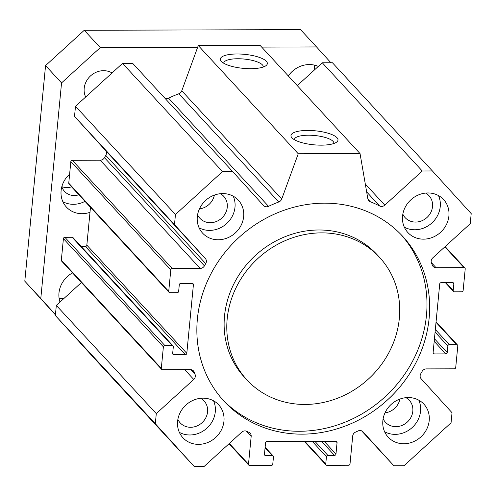 <?xml version="1.0" encoding="UTF-8"?>
<svg xmlns="http://www.w3.org/2000/svg" width="496" height="496" viewBox="0 0 496 496"><rect width="100%" height="100%" fill="white"/><g stroke="black" fill="none" stroke-linecap="round" stroke-linejoin="round"><path stroke-width="0.74" d="M379.576 257.387L376.91 254.504A90.291 81.766 137.3 0 0 255.105 255.719A90.291 81.766 137.3 0 0 244.274 377.047L246.94 379.93A90.291 81.766 137.3 0 0 338.855 397.711A90.291 81.766 137.3 0 0 399.33 318.401A90.291 81.766 137.3 0 0 379.576 257.387A90.291 81.766 137.3 0 0 257.771 258.602A90.291 81.766 137.3 0 0 246.94 379.93M401.183 234.751A121.545 110.069 -42.7 0 1 426.461 315.425A121.545 110.069 -42.7 0 1 346.034 421.786A121.545 110.069 -42.7 0 1 222.661 399.689M429.127 318.308A121.545 110.069 -42.7 0 1 347.715 425.072A121.545 110.069 -42.7 0 1 223.981 401.14A121.545 110.069 -42.7 0 1 238.564 237.813A121.545 110.069 -42.7 0 1 402.535 236.177A121.545 110.069 -42.7 0 1 429.127 318.308M298.245 153.76L360.04 153.574L367.84 198.747A4.631 4.191 137.3 0 0 368.813 200.737A4.631 4.191 137.3 0 0 370.214 201.698A131.961 119.505 -42.7 0 1 379.657 205.995A4.631 4.191 137.3 0 0 384.809 205.146L422.257 170.984L432.394 170.953L471.2 213.602L470.227 223.708L432.779 257.87A4.631 4.191 137.3 0 0 431.452 262.93A131.961 119.505 -42.7 0 1 432.32 265.18A4.631 4.191 137.3 0 0 433.101 266.451A4.631 4.191 137.3 0 0 436.077 267.704L464.014 267.623A1.389 1.259 -42.7 0 1 465.211 268.937L463.134 290.495A1.389 1.259 -42.7 0 1 461.683 291.822L454.398 291.84A1.389 1.259 -42.7 0 1 453.201 290.526L453.84 283.929A1.389 1.259 137.3 0 0 452.643 282.608L441.167 282.646A1.389 1.259 137.3 0 0 439.716 283.972L433.107 352.606A1.389 1.259 137.3 0 0 434.304 353.921L445.78 353.89A1.389 1.259 137.3 0 0 447.231 352.563L447.863 345.966A1.389 1.259 -42.7 0 1 449.314 344.639L456.599 344.621A1.389 1.259 -42.7 0 1 457.796 345.935L455.719 367.493A1.389 1.259 -42.7 0 1 454.268 368.819L426.331 368.9A4.631 4.191 137.3 0 0 422.09 371.448A131.961 119.505 -42.7 0 1 420.788 373.711A4.631 4.191 137.3 0 0 421.135 378.758L452.03 412.715L451.056 422.821L404.011 465.738L393.874 465.769L362.985 431.811A4.631 4.191 137.3 0 0 362.967 431.787A4.631 4.191 137.3 0 0 357.994 430.987A131.961 119.505 -42.7 0 1 355.626 432.078A4.631 4.191 137.3 0 0 352.699 436.071L350.015 463.921A1.389 1.259 -42.7 0 1 348.564 465.242L326.938 465.31A1.389 1.259 -42.7 0 1 325.742 463.996L326.436 456.735A1.389 1.259 -42.7 0 1 327.893 455.409L334.509 455.39A1.389 1.259 137.3 0 0 335.966 454.063L337.063 442.624A1.389 1.259 137.3 0 0 335.866 441.31L267.009 441.521A1.389 1.259 137.3 0 0 265.558 442.841L264.455 454.28A1.389 1.259 137.3 0 0 265.651 455.601L272.273 455.576A1.389 1.259 -42.7 0 1 273.47 456.897L272.769 464.157A1.389 1.259 -42.7 0 1 271.318 465.477L249.693 465.546A1.389 1.259 -42.7 0 1 248.496 464.225L251.174 436.381A4.631 4.191 137.3 0 0 250.164 433.25A4.631 4.191 137.3 0 0 249.017 432.4A131.961 119.505 -42.7 0 1 246.859 431.328A4.631 4.191 137.3 0 0 241.707 432.177L204.253 466.339L194.122 466.37L155.316 423.714L156.29 413.614L193.738 379.446A4.631 4.191 137.3 0 0 195.064 374.393A131.961 119.505 -42.7 0 1 194.196 372.136A4.631 4.191 137.3 0 0 193.415 370.872A4.631 4.191 137.3 0 0 190.439 369.613L162.502 369.7A1.389 1.259 -42.7 0 1 161.305 368.385L163.382 346.828A1.389 1.259 -42.7 0 1 164.833 345.501L172.118 345.476A1.389 1.259 -42.7 0 1 173.315 346.797L172.676 353.394A1.389 1.259 137.3 0 0 173.873 354.708L185.349 354.677A1.389 1.259 137.3 0 0 186.8 353.35L193.409 284.716A1.389 1.259 137.3 0 0 192.212 283.402L180.736 283.433A1.389 1.259 137.3 0 0 179.285 284.76L178.653 291.357A1.389 1.259 -42.7 0 1 177.202 292.683L169.917 292.702A1.389 1.259 -42.7 0 1 168.721 291.388L170.798 269.83A1.389 1.259 -42.7 0 1 172.248 268.503L200.186 268.423A4.631 4.191 137.3 0 0 204.426 265.875A131.961 119.505 -42.7 0 1 205.728 263.612A4.631 4.191 137.3 0 0 205.375 258.559L174.487 224.607L175.46 214.501L222.506 171.585L232.643 171.554L263.531 205.511A4.631 4.191 137.3 0 0 263.55 205.53A4.631 4.191 137.3 0 0 268.522 206.33A131.961 119.505 -42.7 0 1 278.795 201.977A4.631 4.191 137.3 0 0 281.74 199.008L298.245 153.76L198.282 45.558L181.772 90.805A4.631 4.191 -42.7 0 1 178.827 93.775A131.961 119.505 137.3 0 0 168.553 98.127A4.631 4.191 -42.7 0 1 164.932 98.27M223.956 421.197A24.31 22.016 -42.7 0 1 207.675 442.55A24.31 22.016 -42.7 0 1 182.925 437.763A24.31 22.016 -42.7 0 1 185.845 405.096A24.31 22.016 -42.7 0 1 218.637 404.773A24.31 22.016 -42.7 0 1 223.956 421.197M448.905 215.983A24.31 22.016 -42.7 0 1 432.624 237.336A24.31 22.016 -42.7 0 1 407.879 232.55A24.31 22.016 -42.7 0 1 410.793 199.888A24.31 22.016 -42.7 0 1 443.591 199.559A24.31 22.016 -42.7 0 1 448.905 215.983M243.654 216.603A24.31 22.016 -42.7 0 1 227.373 237.956A24.31 22.016 -42.7 0 1 202.628 233.17A24.31 22.016 -42.7 0 1 205.542 200.508A24.31 22.016 -42.7 0 1 238.334 200.179A24.31 22.016 -42.7 0 1 243.654 216.603M429.207 420.577A24.31 22.016 -42.7 0 1 412.926 441.93A24.31 22.016 -42.7 0 1 388.176 437.143A24.31 22.016 -42.7 0 1 391.096 404.476A24.31 22.016 -42.7 0 1 423.888 404.147A24.31 22.016 -42.7 0 1 429.207 420.577M399.931 399.057A16.207 14.675 -42.7 0 1 384.995 412.858M214.377 195.089A16.207 14.675 -42.7 0 1 199.448 208.884M418.791 400.167A24.31 22.016 -42.7 0 1 420.546 411.196A24.31 22.016 -42.7 0 1 384.617 431.743M383.129 418.76A16.207 14.675 137.3 0 0 385.466 422.263A16.207 14.675 137.3 0 0 401.965 425.456A16.207 14.675 137.3 0 0 412.821 411.221A16.207 14.675 137.3 0 0 409.274 400.272A16.207 14.675 137.3 0 0 405.964 397.668M233.238 196.199A24.31 22.016 -42.7 0 1 234.992 207.229A24.31 22.016 -42.7 0 1 199.063 227.776M197.582 214.793A16.207 14.675 137.3 0 0 199.913 218.296A16.207 14.675 137.3 0 0 216.411 221.489A16.207 14.675 137.3 0 0 227.267 207.254A16.207 14.675 137.3 0 0 223.721 196.304A16.207 14.675 137.3 0 0 220.41 193.694M438.489 195.579A24.31 22.016 -42.7 0 1 440.243 206.609A24.31 22.016 -42.7 0 1 404.314 227.156M402.833 214.167A16.207 14.675 137.3 0 0 405.164 217.676A16.207 14.675 137.3 0 0 421.662 220.869A16.207 14.675 137.3 0 0 432.518 206.634A16.207 14.675 137.3 0 0 428.972 195.678A16.207 14.675 137.3 0 0 425.661 193.074M213.54 400.793A24.31 22.016 -42.7 0 1 215.289 411.816A24.31 22.016 -42.7 0 1 179.36 432.363M177.878 419.38A16.207 14.675 137.3 0 0 180.215 422.89A16.207 14.675 137.3 0 0 196.714 426.076A16.207 14.675 137.3 0 0 207.57 411.841A16.207 14.675 137.3 0 0 204.023 400.892A16.207 14.675 137.3 0 0 200.713 398.288M221.328 61.405A23.616 7.031 -174.5 0 1 221.297 61.368A23.616 7.031 -174.5 0 1 244.516 54.337A23.616 7.031 -174.5 0 1 265.961 65.67A23.616 7.031 -174.5 0 1 243.22 68.343A23.616 7.031 -174.5 0 1 221.328 61.405M263.202 67.041A19.834 5.909 5.5 0 0 263.233 66.83A19.834 5.909 5.5 0 0 244.057 59.049A19.834 5.909 5.5 0 0 223.752 63.029A19.834 5.909 5.5 0 0 223.746 63.246M291.97 137.869A23.616 7.031 -174.5 0 1 291.939 137.832A23.616 7.031 -174.5 0 1 315.158 130.795A23.616 7.031 -174.5 0 1 336.604 142.135A23.616 7.031 -174.5 0 1 313.863 144.807A23.616 7.031 -174.5 0 1 291.97 137.869M333.845 143.505A19.834 5.909 5.5 0 0 333.876 143.294A19.834 5.909 5.5 0 0 314.706 135.513A19.834 5.909 5.5 0 0 294.395 139.494A19.834 5.909 5.5 0 0 294.388 139.705M232.643 171.554L132.674 63.352L122.537 63.383L75.491 106.299L74.518 116.405L105.412 150.356A4.631 4.191 -42.7 0 1 105.766 155.409A131.961 119.505 137.3 0 0 104.458 157.672A4.631 4.191 -42.7 0 1 100.217 160.22L72.28 160.301A1.389 1.259 137.3 0 0 70.829 161.628L68.752 183.185A1.389 1.259 137.3 0 0 69.056 184.128L169.024 292.324M222.506 171.585L122.537 63.383M175.46 214.501L75.491 106.299M174.487 224.607L74.518 116.405M90.477 207.309L86.837 245.148A1.389 1.259 -42.7 0 1 85.386 246.475L81.201 246.487M173.011 345.855L73.042 237.652A1.389 1.259 137.3 0 0 72.149 237.28L64.864 237.299A1.389 1.259 137.3 0 0 63.414 238.626L61.337 260.183A1.389 1.259 137.3 0 0 61.64 261.119L161.609 369.322M81.412 282.522L56.321 305.412L55.347 315.512L94.153 358.168L194.122 466.37M156.29 413.614L56.321 305.412M155.316 423.714L55.347 315.512M393.874 465.769L361.615 430.85M432.394 170.953L332.432 62.75L322.295 62.781L297.259 85.616M422.257 170.984L322.295 62.781M360.04 153.574L260.078 45.372L198.282 45.558M84.971 201.351A24.31 22.016 -42.7 0 1 62.862 201.692M78.883 194.761A15.047 13.628 -42.7 0 1 74.239 195.517A15.047 13.628 -42.7 0 1 64.561 191.431A15.047 13.628 -42.7 0 1 61.826 186.713M89.993 212.319A24.31 22.016 -42.7 0 1 66.427 207.092A24.31 22.016 -42.7 0 1 69.62 174.17M61.845 186.645A15.047 13.628 137.3 0 0 66.91 187.581A15.047 13.628 137.3 0 0 71.548 186.825M85.665 97.018A18.519 16.771 -42.7 0 1 103.546 70.68A18.519 16.771 -42.7 0 1 112.053 72.949M330.925 62.75L316.541 46.94L261.677 47.108M197.644 47.3L100.254 47.597L61.554 82.9L40.796 298.493L55.44 314.588M288.306 75.931A24.31 22.016 -42.7 0 1 309.33 64.554A24.31 22.016 -42.7 0 1 318.308 66.408M59.991 302.064A24.31 22.016 -42.7 0 1 72.515 272.887M59.074 298.146A24.31 22.016 137.3 0 0 63.73 298.654M314.303 70.066A24.31 22.016 137.3 0 0 314.191 65.069M316.541 46.94L300.545 29.63L84.258 30.281L100.254 47.597M61.554 82.9L45.558 65.59L84.258 30.281M40.796 298.493L24.8 281.176L45.558 65.59M55.416 314.83L24.8 281.176M281.74 199.008L181.772 90.805M278.795 201.977L178.827 93.775M268.522 206.33L168.553 98.127M205.375 258.559L105.412 150.356M205.728 263.612L105.766 155.409M204.426 265.875L104.458 157.672M200.186 268.423L100.217 160.22M172.248 268.503L72.28 160.301M170.798 269.83L70.829 161.628M168.721 291.388L68.752 183.185M193.409 284.716L192.194 283.402M186.8 353.35L86.837 245.148M185.349 354.677L85.386 246.475M173.873 354.708L172.676 353.412M172.118 345.476L72.149 237.28M164.833 345.501L64.864 237.299M163.382 346.828L63.414 238.626M161.305 368.385L61.337 260.183M194.196 372.136L192.219 369.997M195.064 374.393L190.656 369.619M193.738 379.446L184.667 369.632M251.174 436.381L246.289 431.086M248.496 464.225L229.319 443.474M272.273 455.576L265.081 447.795M265.651 455.601L264.455 454.299M337.063 442.624L335.848 441.31M335.966 454.063L324.21 441.347M334.509 455.39L321.544 441.353M327.893 455.409L314.923 441.372M326.436 456.735L312.257 441.384M325.742 463.996L304.873 441.403M456.599 344.621L436.021 322.344M449.314 344.639L435.327 329.499M447.863 345.966L435.079 332.122M447.231 352.563L434.44 338.725M445.78 353.89L434.186 341.341M434.304 353.921L433.101 352.625M453.84 283.929L452.625 282.608M453.201 290.526L445.91 282.633M464.014 267.623L444.838 246.872M436.077 267.704L431.328 262.57M384.809 205.146L365.298 184.028M379.657 205.995L366.668 191.933M370.214 201.698L367.964 199.262M248.8 465.167L229.016 443.753M273.166 455.954L265.131 447.262M326.046 464.932L304.308 441.409M457.492 344.993L436.071 321.811M453.505 291.468L445.346 282.633M464.907 268.001L445.135 246.599"/></g></svg>
